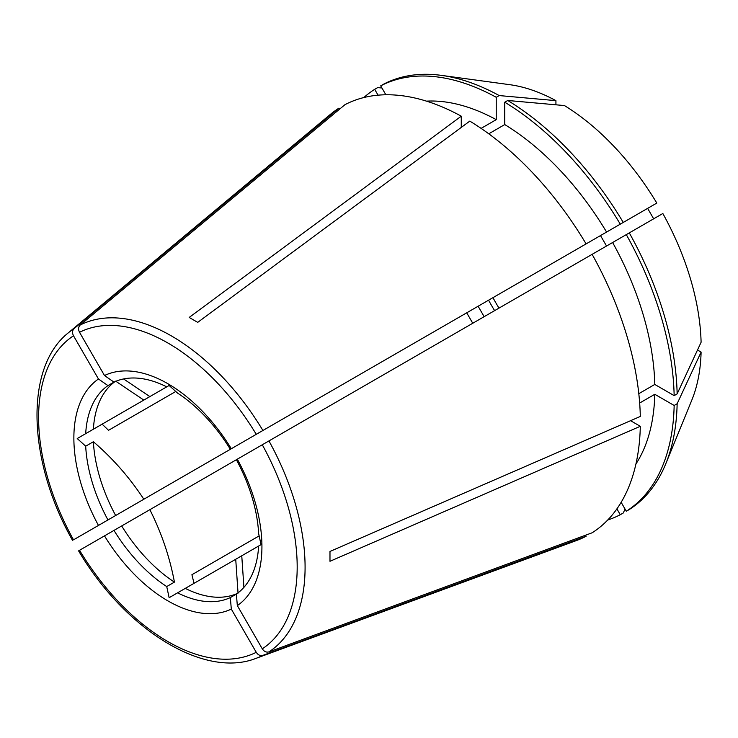<?xml version="1.0" encoding="UTF-8"?>
<svg xmlns="http://www.w3.org/2000/svg" width="738" height="738" viewBox="0 0 738 738"><rect width="100%" height="100%" fill="white"/><g stroke="black" fill="none" stroke-linecap="round" stroke-linejoin="round"><path stroke-width="1.11" d="M80.221 325.006A188.817 109.012 60 0 1 171.567 336.011A188.817 109.012 60 0 1 262.913 430.485L586.101 243.891A247.248 142.748 60 0 0 469.792 121.115L197.719 322.368L189.186 317.441L461.268 116.189A247.248 142.748 60 0 0 344.96 104.676L80.221 325.006C78.311 326.934 78.08 329.36 79.538 332.303L104.492 375.522L113.984 382.109L107.951 385.596A122.536 70.747 -120 0 0 85.691 433.649L93.385 429.202A122.536 70.747 60 0 1 114.87 381.712M237.156 593.527A122.536 70.747 60 0 1 185.293 588.38L177.59 592.826A122.536 70.747 -120 0 0 230.339 597.577L236.372 594.09A122.536 70.747 -120 0 0 258.641 546.037L241.76 555.779L243.918 587.356M113.984 530.401A122.536 70.747 -120 0 0 166.733 586.562L174.436 582.116A122.536 70.747 60 0 1 121.687 525.954L104.492 535.88A132.978 76.78 60 0 0 167.895 600.88A132.978 76.78 60 0 0 231.308 609.09L230.339 597.577M177.59 592.826L169.131 597.715L166.733 586.562M218.014 456.407L478.123 306.233L466.72 312.82L472.754 323.262M107.951 519.949L115.654 515.502A122.536 70.747 60 0 1 93.385 441.739L85.691 446.186A122.536 70.747 -120 0 0 107.951 519.949L98.458 525.428A132.978 76.78 60 0 1 98.458 379L107.951 385.596M85.691 446.186L77.222 438.538L85.691 433.649M238.042 444.848L235.726 446.176M104.492 375.522A132.978 76.78 60 0 1 231.308 448.732L230.339 449.294A122.536 70.747 -120 0 0 177.59 393.123L169.131 385.476L143.827 400.088L115.654 381.149M123.597 378.954L149.86 396.601L166.733 386.86A122.536 70.747 -120 0 0 113.984 382.109M238.042 593.131L235.726 559.266L261.031 544.653L258.641 533.5A122.536 70.747 -120 0 0 236.372 459.737L121.687 525.954M236.372 594.09L237.332 605.612A132.978 76.78 60 0 0 237.332 459.174L236.372 459.737M238.328 444.682L143.827 499.239C129.547 477.495 112.73 458.326 93.385 441.739M371.057 368.05L376.122 365.125M653.656 218.817L647.632 208.374L600.511 235.579L606.544 246.022M494.626 310.633A122.536 70.747 60 0 1 488.593 300.191M484.156 316.685L478.123 306.233M235.726 559.266L185.293 588.38M93.385 429.202L143.827 400.088M174.436 582.116C169.74 557.07 161.548 532.928 149.86 509.681M115.654 515.502L143.827 499.239M194.02 583.343L191.917 574.708L259.167 535.88M621.156 502.31L626.304 511.24L629.293 509.515A245.671 141.844 60 0 0 665.759 463.833A245.671 141.844 60 0 0 677.143 403.751L701.1 352.1L697.502 350.015M237.332 459.174L268.946 440.927A188.817 109.012 60 0 1 268.946 651.885L592.125 532.79A247.248 142.748 60 0 0 640.307 426.296L630.575 420.688M268.946 651.885C266.317 652.577 264.103 651.562 262.285 648.831A182.849 105.571 -120 0 0 262.285 444.774M237.332 605.612L262.285 648.831M231.308 609.09L256.261 652.309C258.069 655.04 260.293 656.064 262.913 655.362L586.101 536.268L585.502 535.225M616.903 508.869L620.28 514.718L623.259 512.993L625.068 509.082M175.792 391.472L108.541 430.3L102.121 424.166L77.222 438.538M488.768 133.809L504.755 124.574L504.755 102.213L507.744 100.488L564.45 105.571A199.371 115.11 60 0 1 656.811 203.07L571.618 252.258M481.102 128.384L496.231 119.648L496.231 97.287L499.211 95.571L555.926 100.645L555.926 104.805M461.268 116.189L461.268 127.425M268.946 440.927L592.125 254.342A247.248 142.748 60 0 1 640.307 416.453L329.978 551.452L329.978 561.295L640.307 426.296M639.661 403.031L654.79 394.295L674.154 405.476L677.143 403.751M677.143 393.898L701.1 342.248A199.371 115.11 60 0 0 662.844 213.513L629.293 232.885A245.671 141.844 60 0 1 677.143 393.898L674.154 395.623L654.79 384.443L638.804 393.677M262.913 430.485L256.261 434.331A182.849 105.571 -120 0 0 167.895 343.013A182.849 105.571 -120 0 0 79.538 332.303M231.308 448.732L256.261 434.331M592.125 254.342L629.293 232.885M378.059 95.174L374.683 89.326L377.662 87.61L381.952 88.007M338.926 108.154A247.248 142.748 60 0 0 330.237 114.501L68.247 332.893A188.817 109.012 60 0 1 74.197 328.493L338.926 108.154L339.526 109.196M74.197 328.493C72.278 330.412 72.047 332.847 73.505 335.781A182.849 105.571 -120 0 0 73.505 539.838L98.458 525.428M98.458 379L73.505 335.781M385.863 94.778L380.707 85.848L383.695 84.123A245.671 141.844 60 0 1 441.49 75.387A245.671 141.844 60 0 1 499.211 95.571M80.221 549.893L79.538 550.28A182.849 105.571 -120 0 0 256.261 652.309M104.492 535.88L79.538 550.28M338.926 386.601L73.505 539.838M388.373 358.059A218.291 126.032 60 0 1 388.373 358.05L374.683 365.965A245.671 141.844 60 0 1 374.683 365.956M441.49 75.387L509.884 84.704A199.371 115.11 60 0 1 555.926 100.645M380.707 85.848A245.671 141.844 60 0 1 496.231 97.287M426.453 101.143A218.291 126.032 60 0 1 496.231 119.648M626.304 234.61A245.671 141.844 60 0 1 674.154 395.623M612.614 242.516A218.291 126.032 60 0 1 654.79 384.443M701.1 352.1A199.371 115.11 60 0 1 691.884 399.941L665.759 463.833M674.154 405.476A245.671 141.844 60 0 1 626.304 511.24M654.79 394.295A218.291 126.032 60 0 1 635.935 463.981M586.101 536.268A247.248 142.748 60 0 1 576.249 540.622L256.132 658.314A188.817 109.012 60 0 0 262.913 655.362M507.744 100.488A245.671 141.844 60 0 1 623.259 222.442M504.755 102.213A245.671 141.844 60 0 1 620.28 224.158M504.755 124.574A218.291 126.032 60 0 1 606.581 232.064M363.825 97.554A245.671 141.844 60 0 1 374.683 89.326M620.28 514.718A245.671 141.844 60 0 1 607.734 520.004M492.966 297.663A128.569 74.224 -120 0 0 498.989 308.115M68.247 332.893C24.234 367.736 27.684 461.102 72.545 540.391M78.579 550.834C124.814 629.339 203.946 679.006 256.132 658.314"/></g></svg>
